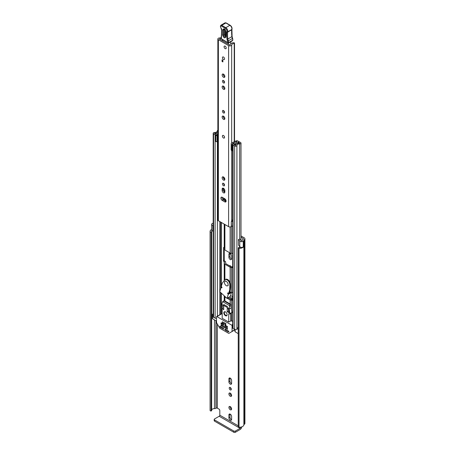 <?xml version="1.0" encoding="UTF-8"?>
<svg xmlns="http://www.w3.org/2000/svg" width="455" height="455" viewBox="0 0 455 455"><rect width="100%" height="100%" fill="white"/><g stroke="black" fill="none" stroke-linecap="round" stroke-linejoin="round"><path stroke-width="0.68" d="M240.883 247.298A2.895 1.672 0 0 1 238.864 247.475L238.266 247.765A0.87 0.5 0 0 0 238.244 247.873A0.87 0.5 0 0 0 238.5 248.225A0.87 0.5 0 0 0 239.029 248.367L239.029 427.234A0.87 0.5 180 0 1 238.5 427.091A0.87 0.5 180 0 1 238.244 426.739A0.87 0.5 180 0 1 238.266 426.631M210.358 410.842A0.87 0.5 180 0 1 210.108 410.535L210.108 231.669A0.87 0.5 0 0 0 210.358 231.976A0.87 0.5 0 0 0 211.154 232.113L211.154 410.979A0.87 0.5 180 0 1 210.358 410.842M230.253 406.616A1.911 1.103 -120 0 0 229.297 406.52A1.911 1.103 -120 0 0 229.007 408.055A1.911 1.103 -120 0 0 230.253 409.739A1.911 1.103 -120 0 0 231.208 409.836A1.911 1.103 -120 0 0 231.504 408.3A1.911 1.103 -120 0 0 230.253 406.616M229.991 406.497A1.911 1.103 -120 0 0 231.322 409.125A1.911 1.103 -120 0 0 231.584 409.244M229.212 388.087A1.479 0.853 -120 0 0 229.855 389.577A1.479 0.853 -120 0 0 230.992 389.969A1.479 0.853 -120 0 0 231.299 389.298A1.479 0.853 -120 0 0 230.657 387.808A1.479 0.853 -120 0 0 229.513 387.415A1.479 0.853 -120 0 0 229.212 388.087M230.275 387.501A1.479 0.853 -120 0 0 231.299 389.27M228.905 393.916A1.911 1.103 -120 0 0 229.735 395.844A1.911 1.103 -120 0 0 231.208 396.356A1.911 1.103 -120 0 0 231.606 395.48A1.911 1.103 -120 0 0 230.77 393.558A1.911 1.103 -120 0 0 229.297 393.046A1.911 1.103 -120 0 0 228.905 393.916M229.991 393.018A1.911 1.103 -120 0 0 229.968 393.302A1.911 1.103 -120 0 0 231.584 395.765M230.275 265.811A1.479 0.853 -120 0 0 230.361 266.306M212.4 223.456L212.445 223.433A2.087 1.206 0 0 0 211.643 224.383L211.643 230.059A2.087 1.206 0 0 0 212.257 230.907A2.087 1.206 0 0 0 212.855 231.151L213.196 231.242M211.643 224.383A2.087 1.206 0 0 0 212.257 225.231A2.087 1.206 0 0 0 212.855 225.475L213.196 225.566M241.008 237.174L243.158 238.414A0.87 0.5 180 0 1 243.414 238.773A0.87 0.5 180 0 1 243.158 239.125L242.976 239.228A2.087 1.206 0 0 0 242.367 240.075A2.895 1.672 180 0 1 242.208 240.615A0.58 0.336 180 0 1 241.133 240.649L239.882 239.08L238.511 239.444L238.511 245.114L239.768 246.69A2.087 1.206 0 0 0 240.183 247.037A2.087 1.206 0 0 0 243.3 246.923L243.3 241.247L243.226 246.974M238.511 239.444L239.768 241.013A2.087 1.206 0 0 0 240.183 241.36A2.087 1.206 0 0 0 243.3 241.247M238.244 425.846L219.81 415.199L219.81 410.518A1.16 0.671 60 0 0 218.992 409.102L217.353 408.152A0.87 0.5 0 0 0 216.125 408.152L215.943 408.26A2.087 1.206 180 0 1 214.476 408.613A2.895 1.672 0 0 0 211.666 409.898M231.606 416.501A1.911 1.103 -120 0 0 230.77 414.579A1.911 1.103 -120 0 0 229.297 414.067A1.911 1.103 -120 0 0 228.905 414.943L228.905 417.826A1.911 1.103 -120 0 0 229.735 419.749A1.911 1.103 -120 0 0 231.208 420.261A1.911 1.103 -120 0 0 231.606 419.385L231.606 416.501M228.905 381.785A1.911 1.103 -120 0 0 229.735 383.713A1.911 1.103 -120 0 0 231.208 384.225A1.911 1.103 -120 0 0 231.606 383.349L231.606 380.465A1.911 1.103 -120 0 0 230.77 378.537A1.911 1.103 -120 0 0 229.297 378.025A1.911 1.103 -120 0 0 228.905 378.901L228.905 381.785L229.968 381.171A1.911 1.103 -120 0 0 231.584 383.633M231.066 266.715A1.479 0.853 -120 0 0 229.513 265.726A1.479 0.853 -120 0 0 229.439 265.777M231.606 255.892A1.911 1.103 -120 0 0 230.77 253.97A1.911 1.103 -120 0 0 229.297 253.458A1.911 1.103 -120 0 0 228.905 254.328L228.905 257.217A1.911 1.103 -120 0 0 229.735 259.14A1.911 1.103 -120 0 0 231.208 259.651A1.911 1.103 -120 0 0 231.606 258.776L231.606 255.892M232.704 296.751L230.588 295.528M241.008 235.946L244.221 237.8A2.377 1.371 180 0 1 244.915 238.773A2.377 1.371 180 0 1 244.221 239.739L244.039 239.842A0.58 0.336 0 0 0 243.874 240.081A4.402 2.542 180 0 1 243.345 241.275M211.655 231.885L211.666 410.7L211.154 410.979M211.302 410.962L211.154 232.113M211.302 232.095L211.655 231.777A2.895 1.672 0 0 1 211.586 231.419A2.895 1.672 0 0 1 211.911 230.651M229.991 253.429A1.911 1.103 -120 0 0 229.968 253.714L229.968 256.597A1.911 1.103 -120 0 0 231.584 259.06M229.991 378.003A1.911 1.103 -120 0 0 229.968 378.287L229.968 381.171M229.991 414.039A1.911 1.103 -120 0 0 229.968 414.323L229.968 417.212A1.911 1.103 -120 0 0 231.584 419.675M212.4 223.411A4.402 2.542 180 0 1 213.196 223.217M211.643 229.474A4.402 2.542 0 0 0 210.085 231.419L210.085 410.285A4.402 2.542 0 0 0 210.108 410.535M239.029 248.367A4.402 2.542 0 0 0 243.345 247.042M239.029 427.234A4.402 2.542 0 0 0 243.874 424.714A0.58 0.336 180 0 1 244.039 424.481L244.221 424.373A2.377 1.371 0 0 0 244.915 423.406L244.915 238.773M219.81 415.199A0.87 0.5 -60 0 1 219.196 416.262L240.086 428.326A0.87 0.5 120 0 0 240.701 427.262M240.086 428.326L235.417 431.022L235.417 432.25L240.086 429.554A2.377 1.371 120 0 0 241.753 426.881M235.417 432.25A1.16 0.671 180 0 1 233.779 432.25L214.527 421.137A1.16 0.671 180 0 1 214.186 420.665L214.186 419.436A1.16 0.671 -0 0 1 214.527 418.958L219.196 416.262M214.186 419.436A1.16 0.671 -0 0 0 214.527 419.908L214.527 421.137M233.779 432.25L233.779 431.022L214.527 419.908M233.779 431.022A1.16 0.671 -0 0 0 235.417 431.022M233.102 297.849L230.969 297.871A89.783 51.836 60 0 1 229.536 297.047L229.889 296.728M229.741 298.679L232.738 298.844M229.741 298.582A89.783 51.836 60 0 1 228.308 297.758L228.308 297.854M224.252 138.036A1.507 0.87 -120 0 0 224.56 137.347A1.507 0.87 -120 0 0 223.905 135.835A1.507 0.87 -120 0 0 222.745 135.431M226.095 201.087A1.911 1.103 -120 0 0 224.747 198.75L222.245 197.305A1.911 1.103 -120 0 0 221.289 197.208A1.911 1.103 -120 0 0 220.999 198.744A1.911 1.103 -120 0 0 222.245 200.427L224.747 201.866A1.911 1.103 -120 0 0 225.703 201.963A1.911 1.103 -120 0 0 226.095 201.087M222.45 183.945A1.479 0.853 -120 0 0 223.098 185.43A1.479 0.853 -120 0 0 224.235 185.828A1.479 0.853 -120 0 0 224.542 185.151A1.479 0.853 -120 0 0 223.894 183.666A1.479 0.853 -120 0 0 222.757 183.268A1.479 0.853 -120 0 0 222.45 183.945M223.519 183.354A1.479 0.853 -120 0 0 224.542 185.128M222.142 177.763A1.911 1.103 -120 0 0 222.978 179.685A1.911 1.103 -120 0 0 224.451 180.197A1.911 1.103 -120 0 0 224.85 179.321A1.911 1.103 -120 0 0 224.014 177.399A1.911 1.103 -120 0 0 222.54 176.887A1.911 1.103 -120 0 0 222.142 177.763M223.234 176.858A1.911 1.103 -120 0 0 223.212 177.149A1.911 1.103 -120 0 0 224.821 179.611M222.45 111.156A1.479 0.853 -120 0 0 223.098 112.647A1.479 0.853 -120 0 0 224.235 113.039A1.479 0.853 -120 0 0 224.542 112.362A1.479 0.853 -120 0 0 223.894 110.878A1.479 0.853 -120 0 0 222.757 110.485A1.479 0.853 -120 0 0 222.45 111.156M223.519 110.571A1.479 0.853 -120 0 0 224.542 112.34M222.142 116.986A1.911 1.103 -120 0 0 222.978 118.914A1.911 1.103 -120 0 0 224.451 119.426A1.911 1.103 -120 0 0 224.85 118.55A1.911 1.103 -120 0 0 224.014 116.628A1.911 1.103 -120 0 0 222.54 116.11A1.911 1.103 -120 0 0 222.142 116.986M223.234 116.088A1.911 1.103 -120 0 0 223.212 116.372A1.911 1.103 -120 0 0 224.821 118.835M222.142 86.956A1.911 1.103 -120 0 0 222.978 88.879A1.911 1.103 -120 0 0 224.451 89.39A1.911 1.103 -120 0 0 224.85 88.515A1.911 1.103 -120 0 0 224.014 86.592A1.911 1.103 -120 0 0 222.54 86.08A1.911 1.103 -120 0 0 222.142 86.956M223.234 86.052A1.911 1.103 -120 0 0 223.212 86.342A1.911 1.103 -120 0 0 224.821 88.805M222.45 81.126A1.479 0.853 -120 0 0 223.098 82.611A1.479 0.853 -120 0 0 224.235 83.009A1.479 0.853 -120 0 0 224.542 82.332A1.479 0.853 -120 0 0 223.894 80.848A1.479 0.853 -120 0 0 222.757 80.45A1.479 0.853 -120 0 0 222.45 81.126M223.519 80.535A1.479 0.853 -120 0 0 224.542 82.309M222.142 74.944A1.911 1.103 -120 0 0 222.978 76.867A1.911 1.103 -120 0 0 224.451 77.378A1.911 1.103 -120 0 0 224.85 76.503A1.911 1.103 -120 0 0 224.014 74.58A1.911 1.103 -120 0 0 222.54 74.068A1.911 1.103 -120 0 0 222.142 74.944M223.234 74.04A1.911 1.103 -120 0 0 223.212 74.33A1.911 1.103 -120 0 0 224.821 76.793M222.432 57.66A1.507 0.87 -120 0 0 223.087 59.173A1.507 0.87 -120 0 0 224.252 59.577A1.507 0.87 -120 0 0 224.56 58.888A1.507 0.87 -120 0 0 223.905 57.37A1.507 0.87 -120 0 0 222.745 56.966A1.507 0.87 -120 0 0 222.432 57.66M224.07 46.78A1.507 0.87 -120 0 0 224.73 48.298A1.507 0.87 -120 0 0 225.89 48.696A1.507 0.87 -120 0 0 226.198 48.008A1.507 0.87 -120 0 0 225.543 46.495A1.507 0.87 -120 0 0 224.383 46.092A1.507 0.87 -120 0 0 224.07 46.78M224.85 190.651A1.911 1.103 -120 0 0 224.014 188.723A1.911 1.103 -120 0 0 222.54 188.211A1.911 1.103 -120 0 0 222.142 189.087L222.142 190.457A1.911 1.103 -120 0 0 222.978 192.385A1.911 1.103 -120 0 0 224.451 192.897A1.911 1.103 -120 0 0 224.85 192.021L224.85 190.651M221.21 37.538A2.463 1.422 180 0 1 219.577 37.941A1.797 1.035 0 0 0 217.854 38.976A1.797 1.035 0 0 0 218.377 39.71L228.615 45.619A1.797 1.035 0 0 0 230.543 45.853A1.797 1.035 0 0 0 231.68 44.926A2.463 1.422 180 0 1 234.223 43.561L234.535 43.231A0.87 0.5 0 0 0 234.535 43.214A0.87 0.5 0 0 0 233.534 42.719A3.97 2.292 180 0 0 230.173 44.897L229.684 45.005L219.441 39.096L219.634 38.811A3.97 2.292 180 0 0 221.193 38.59M217.854 38.976L217.854 220.021A1.797 1.035 0 0 0 218.377 220.749L228.615 226.664A1.797 1.035 0 0 0 231.288 226.579L231.453 226.436A1.16 0.671 0 0 1 232.704 226.163M222.882 60.282L222.882 61.937L222.063 61.465L222.063 59.81L222.882 60.282L222.882 60.993L222.063 61.465M223.234 188.188A1.911 1.103 -120 0 0 223.212 188.472L223.212 189.843A1.911 1.103 -120 0 0 224.821 192.306M221.989 197.186A1.911 1.103 -120 0 0 223.314 199.813L225.811 201.252A1.911 1.103 -120 0 0 226.072 201.377M232.704 219.901A2.463 1.422 180 0 0 231.68 221.005A1.797 1.035 0 0 1 231.288 221.613L231.288 226.579M232.704 220.55A2.713 1.564 0 0 0 231.822 220.578M231.288 221.847L231.453 226.436M232.704 221.431A1.16 0.671 0 0 0 231.453 221.704M222.199 40.683A1.16 0.671 60 0 1 222.205 40.654A0.58 0.336 -120 0 0 222.631 40.211L222.575 39.648M228.438 43.032L228.461 44.3M222.205 40.654L222.671 40.387M230.691 41.78L230.725 43.811M226.044 31.81L225.879 36.918C224.707 38.635 223.61 37.958 222.597 34.881L222.762 29.78C223.934 28.056 225.026 28.733 226.044 31.81A0.87 0.518 -178.1 0 1 225.788 31.429C226.198 30.877 223.957 28.449 224.275 29.188L223.712 29.911L223.547 35.012C224.213 37.026 224.924 37.469 225.691 36.343M225.635 36.451L224.315 34.836L224.611 29.313M231.737 29.78L231.828 29.478A2.895 1.672 -120 0 0 229.883 25.315L225.868 22.955L221.773 25.315L225.788 27.681A2.895 1.672 60 0 1 227.733 31.844L227.642 32.146A33.005 19.053 -120 0 0 227.819 39.062A5.79 3.344 -120 0 0 228.319 40.967A5.79 3.344 60 0 1 228.768 42.588L227.961 42.69A5.215 3.009 -120 0 0 227.551 41.234A6.37 3.68 60 0 1 227.005 39.141A33.585 19.389 60 0 1 226.829 32.055L226.931 31.719A2.315 1.337 -120 0 0 225.373 28.386L221.352 26.02A1.041 0.603 -120 0 0 220.59 26.401L220.584 26.566A1.911 1.103 -120 0 0 221.067 28.102A2.895 1.672 60 0 1 221.807 30.434L221.352 38.72L227.961 42.69A0.58 0.33 -59 0 0 228.069 42.952A0.58 0.58 0 0 0 228.66 42.958A0.58 0.336 60 0 0 228.768 42.588L232.846 40.114A5.79 3.344 -120 0 0 232.414 38.601A5.79 3.344 60 0 1 231.919 36.701A33.005 19.053 60 0 1 231.737 29.78L231.743 29.217L231.737 29.78L227.642 32.146L226.829 32.055M225.868 22.955L226.266 23.182L225.868 22.955A1.621 0.938 -120 0 0 225.02 22.852L220.925 25.218A1.621 0.938 60 0 1 221.773 25.315L221.352 26.02M221.653 34.58L221.653 35.092L221.653 34.58M221.397 36.844L221.392 37.355L221.397 36.844M232.579 38.482L232.846 40.114M232.801 40.262L231.714 40.984M225.43 29.865L225.265 34.967L225.828 35.319M225.566 36.809L225.623 36.531A0.87 0.518 -178.1 0 0 225.879 36.918M225.134 46.165A1.507 0.87 60 0 1 226.118 47.491A1.507 0.87 60 0 1 225.89 48.696A1.507 0.87 60 0 1 225.134 48.622A1.507 0.87 60 0 1 224.15 47.297A1.507 0.87 60 0 1 224.383 46.092A1.507 0.87 60 0 1 225.134 46.165M223.456 135.527A1.507 0.87 60 0 1 224.44 136.853A1.507 0.87 60 0 1 224.207 138.058A1.507 0.87 60 0 1 223.456 137.984A1.507 0.87 60 0 1 222.472 136.659A1.507 0.87 60 0 1 222.705 135.453A1.507 0.87 60 0 1 223.456 135.527M223.496 57.04A1.507 0.87 60 0 1 224.48 58.371A1.507 0.87 60 0 1 224.252 59.577A1.507 0.87 60 0 1 223.496 59.503A1.507 0.87 60 0 1 222.512 58.177A1.507 0.87 60 0 1 222.745 56.966A1.507 0.87 60 0 1 223.496 57.04M232.704 292.446L231.402 292.446A1.797 1.035 180 0 1 230.133 292.144L229.627 291.848M232.704 267.523L231.402 267.523A1.797 1.035 180 0 1 230.133 267.216L224.889 264.19A1.797 1.035 180 0 1 224.361 263.456L224.361 262.074A0.523 0.301 0 0 0 224.213 261.858L224.07 261.779A0.87 0.5 60 0 1 223.456 260.715L223.456 247.947A0.87 0.5 60 0 1 223.638 247.548A0.87 0.5 60 0 1 224.07 247.588L224.213 247.674A0.523 0.301 180 0 1 224.361 247.884L224.361 249.272A1.797 1.035 0 0 0 224.889 250L230.133 253.031A1.797 1.035 0 0 0 231.402 253.333L232.704 253.333M232.704 266.784L231.402 266.784A0.523 0.301 180 0 1 231.032 266.698L225.788 263.673A0.523 0.301 180 0 1 225.64 263.456L225.64 262.074A1.797 1.035 0 0 0 225.111 261.341L224.07 261.779M224.361 263.456L224.361 262.074M223.65 200.007A0.87 0.5 60 0 1 223.456 199.375L223.456 198.005M223.456 190.884L223.456 188.285M224.355 247.838L224.355 260.192A0.87 0.5 -120 0 0 224.969 261.261M224.355 198.522L224.355 198.852A0.87 0.5 -120 0 0 224.969 199.916L225.111 200.001A1.797 1.035 0 0 1 225.64 200.735L225.64 201.155M224.355 189.161L224.355 192.05M237.01 141.767L236.867 141.852A1.331 0.768 0 0 0 236.475 142.392A1.331 0.768 0 0 0 236.475 142.404A2.406 1.388 180 0 1 236.481 142.415A2.406 1.388 180 0 1 234.052 143.803A1.331 0.768 0 0 0 232.704 144.571A1.331 0.768 0 0 0 233.096 145.117L234.632 146.004A1.331 0.768 0 0 0 236.077 146.174A1.331 0.768 0 0 0 236.907 145.475A2.838 1.638 180 0 1 239.694 143.86A1.331 0.768 0 0 0 241.008 143.092A1.331 0.768 0 0 0 240.615 142.551L239.063 141.653L238.164 142.17L238.164 143.308M231.191 144.013L231.925 144.753L231.925 150.804L231.191 150.07L231.191 143.666A1.564 0.904 -0 0 1 231.749 142.972L235.957 140.936A1.45 0.836 -0 0 1 237.908 140.987L237.971 141.022A1.507 0.87 180 0 1 238.414 141.636A1.507 0.87 180 0 1 237.971 142.256L237.755 142.392A3.68 2.121 180 0 1 237.755 142.415A3.68 2.121 180 0 1 234.041 144.536L235.633 145.458A4.112 2.372 180 0 1 239.677 143.126L238.164 142.17M224.361 185.003L224.361 184.377L224.361 185.003M224.361 179.355L224.361 177.842L224.361 179.355M224.361 296.188L224.361 300.692L224.361 296.188A1.797 1.035 -0 0 0 224.889 296.916L226.289 297.729M227.227 298.264L230.133 299.947A1.797 1.035 -0 0 0 231.402 300.249L232.704 300.249M228.126 297.746L231.032 299.424A0.523 0.301 -0 0 0 231.402 299.515L232.704 299.515M217.854 130.312A1.331 0.768 0 0 0 217.291 130.926A2.838 1.638 180 0 1 214.504 132.536A1.331 0.768 0 0 0 213.196 133.304A1.331 0.768 0 0 0 213.583 133.85L215.124 134.737A1.331 0.768 0 0 0 216.574 134.902A1.331 0.768 0 0 0 217.399 134.197A2.406 1.388 180 0 1 217.399 134.174A2.406 1.388 180 0 1 217.854 133.361M216.495 318.329A1.331 0.768 180 0 1 215.124 318.142L213.583 317.254A1.331 0.768 180 0 1 213.196 316.714L213.196 133.304M238.244 327.515A2.838 1.638 0 0 0 236.953 328.618A2.838 1.638 0 0 0 236.907 328.88A1.331 0.768 180 0 1 236.077 329.579A1.331 0.768 180 0 1 234.632 329.409L233.096 328.521A1.331 0.768 180 0 1 232.704 327.975L232.704 144.571M232.704 149.524L232.568 143.541L236.776 141.499L236.776 141.909M216.495 321.065L212.644 318.841A0.58 0.336 180 0 1 212.474 318.602L212.474 314.348A0.58 0.336 0 0 0 212.644 314.581L212.644 318.841M238.244 333.623L235.121 331.814A0.58 0.336 180 0 1 234.951 331.581L234.951 329.545M217.854 132.24A4.112 2.372 180 0 1 214.527 133.275L216.125 134.197A3.68 2.121 180 0 1 216.125 134.174A3.68 2.121 180 0 1 217.854 132.371M232.568 143.541L232.465 144.753L231.925 144.753M231.925 150.804L232.465 150.804L232.465 144.753M217.854 141.88A1.564 0.904 180 0 1 217.632 141.892L215.755 141.465L215.755 135.101L217.854 135.044M215.755 135.414L217.632 135.84A1.564 0.904 -0 0 0 217.854 135.829M217.029 135.84L217.029 141.892M238.244 329.363L236.953 328.618M212.474 314.348A0.58 0.336 0 0 1 212.644 314.109L212.849 313.99A1.74 1.001 180 0 1 213.196 313.836M213.196 314.905L212.644 314.581M227.324 307.546L227.324 306.505L223.843 304.497L223.843 305.538M222.29 321.759L222.29 322.8L225.771 324.807L225.771 323.767L222.29 321.759L225.987 323.647M225.464 311.908A2.315 1.337 -120 0 0 224.304 311.794A2.315 1.337 -120 0 0 223.951 313.654A2.315 1.337 -120 0 0 225.464 315.696A2.315 1.337 -120 0 0 226.618 315.81A2.315 1.337 -120 0 0 226.977 313.95A2.315 1.337 -120 0 0 225.464 311.908M224.889 329.266L224.889 329.738L225.504 329.386M225.913 329.625L225.094 330.097L228.274 331.928L228.825 331.706L228.683 331.217L225.094 329.147M231.936 331.581L228.899 333.339A0.58 0.336 60 0 1 228.609 333.31L219.941 328.3A0.58 0.336 60 0 1 219.651 327.998L216.614 322.737A0.58 0.336 60 0 1 216.495 322.333L216.495 316.851A0.58 0.336 60 0 1 216.904 316.617L231.646 325.132A0.58 0.336 60 0 1 232.056 325.837L232.056 331.32A0.58 0.336 60 0 1 231.936 331.581L234.951 329.841M223.661 329.033L223.456 328.203L219.867 326.133L220.135 327.162L220.891 326.724M222.188 313.99L221.818 313.779A0.58 0.336 -120 0 0 221.528 313.751L216.614 316.589M224.889 325.245L224.889 325.717L225.504 325.365M227.551 327.259L227.346 326.428L225.094 325.132M220.999 322.999L220.999 323.477L221.613 323.118M223.661 325.012L223.456 324.182L221.204 322.885M220.999 324.893L220.999 325.365L221.613 325.012M227.551 329.147L227.346 328.322L221.204 324.773M225.094 330.097L224.889 329.738M233.114 330.904L228.899 333.339M221.096 326.844L220.135 327.162M232.704 321.111L230.787 320.894L228.74 322.077L228.74 313.802L229.468 313.984A0.58 0.336 -120 0 0 229.872 313.654L229.149 309.07L231.197 307.893L231.919 312.471A0.58 0.336 60 0 1 231.805 312.835L229.758 314.013M229.9 305.84L222.654 301.654L224.065 300.738A1.16 0.671 60 0 1 224.645 300.795L230.378 304.105L229.9 304.384L229.149 308.598L221.778 304.344L221.056 308.564A0.58 0.336 -120 0 0 221.454 309.36L222.188 310.02L222.188 318.295L228.74 322.077M225.913 325.604L225.094 326.076L224.889 325.717M222.023 323.357L221.204 323.829L220.999 323.477M222.023 325.245L221.204 325.717L220.999 325.365M220.277 327.316L223.456 329.147M225.094 326.076L227.346 327.378M221.204 323.829L223.456 325.132M221.204 325.717L227.346 329.266M230.378 304.105A1.16 0.671 60 0 1 231.197 305.527L231.197 307.893M230.787 313.421L230.787 320.894M229.149 309.07L229.149 308.598M224.645 300.795L222.654 301.654L221.778 304.344M221.881 308.661L223.724 309.724L223.724 306.414L222.495 305.703L221.881 308.661L223.724 307.597M229.047 312.795L228.433 309.133L227.204 308.422L227.204 311.732L229.047 312.795M228.723 310.856L227.204 311.732M221.272 287.543L221.466 287.725A0.58 0.336 -120 0 0 221.704 286.963L221.295 286.332L222.347 282.999L224.821 279.893A3.936 2.275 60 0 1 225.094 279.683A3.936 2.275 60 0 1 228.103 280.718A3.936 2.275 60 0 1 229.843 284.648L229.707 289.932L228.683 293.282L228.148 293.037A0.58 0.336 -120 0 0 227.915 293.805L228.245 294.362L227.011 298.389L219.748 291.678L221.016 287.554L221.881 287.19M227.011 298.389L230.287 296.501L227.068 298.207M231.532 292.446L230.344 296.319M229.445 292.446L230.048 292.093M229.707 289.932L230.321 289.573L229.155 293.003M229.968 287.264L230.583 286.912L230.321 289.573M229.843 284.648L230.457 284.295L230.583 286.912M230.457 284.295A3.936 2.275 -120 0 0 228.717 280.365A3.936 2.275 -120 0 0 225.708 279.33L225.094 279.683M226.283 285.66A2.605 1.507 -120 0 0 227.585 285.791A2.605 1.507 -120 0 0 227.983 283.704A2.605 1.507 -120 0 0 226.283 281.406A2.605 1.507 -120 0 0 224.98 281.275A2.605 1.507 -120 0 0 224.577 283.363A2.605 1.507 -120 0 0 226.283 285.66M225.225 311.794A2.025 1.172 -120 0 0 224.736 311.88A2.025 1.172 -120 0 0 224.326 313A2.025 1.172 -120 0 0 225.276 314.923A2.025 1.172 -120 0 0 226.761 315.395A2.025 1.172 -120 0 0 227.085 315.014M239.768 246.69L239.768 241.013M217.353 408.152L217.353 324.017M243.158 239.125L243.158 238.414M214.476 408.613L214.476 319.899M215.943 408.26L215.943 320.747M216.125 408.152L216.125 320.849M243.874 424.714L243.874 240.081M244.039 424.481L244.039 239.842M244.221 424.373L244.221 239.739M212.855 231.151L212.855 225.475M229.968 253.714L228.905 254.328M229.968 256.597L228.905 257.217M229.968 378.287L228.905 378.901M229.968 414.323L228.905 414.943M229.968 417.212L228.905 417.826M231.436 299.515L231.436 298.736M218.377 220.749L218.377 39.71M228.615 226.664L228.615 45.619M234.223 141.778L234.223 43.561M231.68 221.005L231.68 150.56M231.68 143.012L231.68 44.926M223.411 199.87L223.411 197.976M223.411 190.776L223.411 188.262M223.411 178.076L223.411 176.932M223.411 117.305L223.411 116.162M223.411 87.269L223.411 86.126M223.411 75.257L223.411 74.114M219.634 39.21L219.634 38.811M234.524 43.396L234.535 141.624M223.212 188.472L222.142 189.087M223.212 189.843L222.142 190.457M223.314 199.813L222.245 200.427M225.811 201.252L224.747 201.866M221.227 37.088L221.181 38.465A0.58 0.347 1.9 0 0 221.352 38.72A0.58 0.33 -59 0 0 221.46 38.982L228.069 42.952A0.58 0.33 -59 0 0 228.359 42.924M227.005 39.141L227.819 39.062L232.09 36.468L232.596 38.425L227.551 41.234M225.373 28.386A0.58 0.33 120.5 0 1 225.788 27.681L229.883 25.315A0.58 0.33 -59.5 0 1 230.173 25.287C231.623 26.35 232.226 27.681 231.987 29.285A0.58 0.415 16.9 0 1 231.828 29.478L227.733 31.844A0.58 0.415 -163.1 0 1 226.931 31.719M220.59 25.912A0.58 0.347 1.9 0 0 220.59 26.401M220.436 26.231A0.58 0.347 1.9 0 0 220.413 26.316L220.413 26.316A0.58 0.347 1.9 0 0 220.584 26.566M220.925 25.218L220.413 26.316L221.636 30.178A0.58 0.347 1.9 0 0 221.807 30.434M232.795 38.988L232.533 38.396M223.712 29.911A0.87 0.518 -178.1 0 1 222.762 29.78M225.788 31.429L225.623 36.531M223.547 35.012A0.87 0.518 -178.1 0 1 222.597 34.881M225.088 29.729A0.87 0.518 1.9 0 0 224.48 29.734M225.265 34.967A0.87 0.518 1.9 0 0 224.315 34.836M230.133 292.144L230.133 290.199M230.133 282.652L230.133 267.216M224.889 279.831L224.889 264.19M224.213 280.473L224.213 261.858M231.402 292.446L231.402 267.523M230.133 253.031L230.133 226.954M224.889 250L224.889 224.508M224.213 247.674L224.213 224.122M224.213 184.867L224.213 184.082M224.213 179.23L224.213 177.626M221.306 313.876L221.306 309.241M221.306 307.25L221.306 293.117M221.306 287.344L221.306 286.513M221.306 286.297L221.306 222.444M224.213 300.687L224.213 295.801M231.402 253.333L231.402 226.482M224.889 300.937L224.889 296.916M230.133 303.963L230.133 299.947M231.402 321.111L231.402 313.068M231.402 309.19L231.402 300.249M236.907 328.88L236.907 145.475M239.694 247.509L239.694 246.599M239.694 239.125L239.694 143.86M213.583 317.254L213.583 133.85M217.399 316.134L217.399 141.892L217.399 316.134M215.124 318.142L215.124 134.737M219.822 314.735L219.822 291.746M219.822 291.439L219.822 221.585M220.777 314.183L220.777 292.628M220.777 288.328L220.777 222.137M220.982 314.064L220.982 292.815M220.982 287.662L220.982 222.256M234.632 329.409L234.632 146.004M233.096 328.521L233.096 145.117M237.971 143.359L237.971 142.256M217.632 135.84L217.632 141.892M235.121 329.585L235.121 331.814M223.456 260.715L224.355 260.192M224.07 247.588L223.456 247.947M224.969 199.916L224.235 200.342M223.456 199.375L224.355 198.852M234.951 329.647L232.056 331.32M220.072 326.252L219.725 326.451M232.704 324.517L231.646 325.132M232.056 325.837L232.704 325.462M216.904 316.617L221.818 313.779M228.274 331.928L228.888 331.576M231.919 312.471L229.872 313.654M229.832 306.312L231.197 305.527M224.167 301.074L229.9 304.384M221.466 287.725L221.977 287.429M221.818 287.088L221.147 287.475M228.245 294.362L231.527 292.468M230.509 292.309L227.915 293.805M229.297 292.923L228.683 293.282M230.867 292.4L228.109 293.987M238.244 426.739L238.244 247.873M211.666 231.834L211.666 410.7M229.98 296.677L229.98 297.303M223.422 199.876L223.422 197.982M223.422 190.799L223.422 188.268M223.422 178.098L223.422 176.938M223.422 117.327L223.422 116.167M223.422 87.297L223.422 86.131M223.422 75.285L223.422 74.119M221.181 38.465A0.58 0.58 0 0 0 221.46 38.982M221.636 30.178L221.483 34.825M221.488 34.813L221.227 37.065M225.02 22.852L226.158 22.926L230.173 25.287M231.896 29.592L231.987 29.285M231.908 29.535L232.09 36.468M232.249 40.882L228.66 42.958M241.008 240.485L241.008 143.092M237.755 143.422L237.755 142.415M238.414 142.028L238.414 141.636M221.795 287.06L221.067 287.486M229.246 292.997L228.632 293.35M228.239 285.41L227.585 285.791M225.635 280.9L224.98 281.275"/></g></svg>
